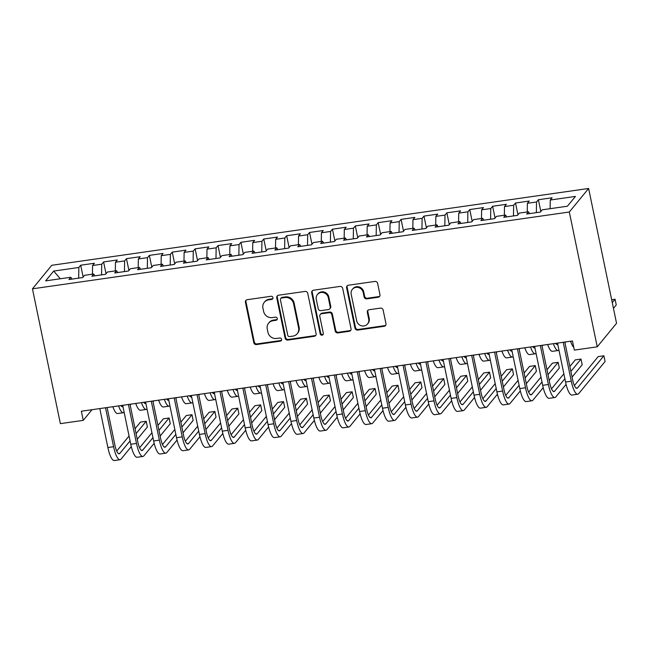 <?xml version="1.0" encoding="UTF-8"?>
<svg xmlns="http://www.w3.org/2000/svg" width="649" height="649" viewBox="0 0 649 649"><rect width="100%" height="100%" fill="white"/><g stroke="black" fill="none" stroke-linecap="round" stroke-linejoin="round"><path stroke-width="0.97" d="M272.961 297.631A1.647 1.541 -140.6 0 0 271.063 296.285L247.196 299.7A2.353 2.207 -140.6 0 0 245.419 302.264L253.775 342.64A2.353 2.207 -140.6 0 0 256.493 344.562L280.352 341.147A1.647 1.541 -140.6 0 0 281.601 339.354A1.647 1.541 -140.6 0 0 279.703 338.007L276.62 338.445A7.52 7.066 -140.6 0 1 267.94 332.296L267.242 328.938A7.52 7.066 -140.6 0 1 268.621 323.137A7.52 7.066 -140.6 0 1 272.945 320.728L276.036 320.29A1.647 1.541 -140.6 0 0 277.285 318.489A1.647 1.541 -140.6 0 0 275.387 317.15L272.296 317.588A7.52 7.066 -140.6 0 1 263.624 311.439L262.926 308.072A7.52 7.066 -140.6 0 1 264.297 302.28A7.52 7.066 -140.6 0 1 268.629 299.87L271.72 299.424A1.647 1.541 -140.6 0 0 272.961 297.631M378.172 297.242A2.353 2.207 -140.6 0 0 379.957 294.678L377.613 283.353A2.353 2.207 -140.6 0 0 374.903 281.431L348.391 285.227A2.353 2.207 -140.6 0 0 346.615 287.791L354.971 328.159A2.353 2.207 -140.6 0 0 357.68 330.081L384.192 326.293A2.353 2.207 -140.6 0 0 385.968 323.729L383.137 310.044A2.353 2.207 -140.6 0 0 380.428 308.121L369.086 309.743A2.353 2.207 -140.6 0 0 367.302 312.307L368.705 319.097A6.287 5.906 -140.6 0 1 361.323 325.766A6.287 5.906 -140.6 0 1 356.69 320.817L351.182 294.232A6.287 5.906 -140.6 0 1 358.572 287.564A6.287 5.906 -140.6 0 1 363.205 292.512L364.121 296.95A2.353 2.207 -140.6 0 0 366.831 298.864L378.172 297.242L378.7 296.609A2.353 2.207 -140.6 0 0 379.754 296.147M597.234 346.826L569.319 212.012L588.627 188.47L616.55 323.291L597.234 346.826L574.349 350.103L572.459 340.96L81.36 411.223L83.25 420.365L92.004 409.706M83.25 420.365L60.373 423.635L32.45 288.821L569.319 212.012M307.748 293.348A2.353 2.207 -140.6 0 0 305.038 291.425L278.535 295.222A2.353 2.207 -140.6 0 0 276.75 297.786L285.114 338.153A2.353 2.207 -140.6 0 0 287.823 340.076L314.327 336.287A2.353 2.207 -140.6 0 0 316.112 333.724L307.748 293.348M313.467 290.225L339.971 286.428A2.353 2.207 -140.6 0 1 342.68 288.351L351.044 328.727A2.353 2.207 -140.6 0 1 349.259 331.29L337.918 332.913A2.353 2.207 -140.6 0 1 335.209 330.99L331.817 314.619A2.353 2.207 -140.6 0 0 329.1 312.696L321.579 313.767A2.353 2.207 -140.6 0 0 319.795 316.339L323.324 333.383A1.647 1.541 -140.6 0 1 321.393 335.127A1.647 1.541 -140.6 0 1 320.184 333.829L311.682 292.788A2.353 2.207 -140.6 0 1 313.467 290.225M588.627 188.47L51.766 265.287L32.45 288.821M83.145 277.009L80.703 265.214L78.854 267.469L53.68 271.071L45.641 280.871L70.814 277.269L68.956 279.524L82.691 277.561L84.54 275.306L93.699 273.992L91.842 276.255L105.576 274.292L107.426 272.028L116.585 270.722L114.727 272.978L128.461 271.014L130.311 268.759L139.462 267.445L137.612 269.7L151.339 267.737L153.196 265.482L162.347 264.175L160.498 266.431L174.224 264.468L176.082 262.204L185.233 260.898L183.383 263.153L197.109 261.19L198.967 258.935L208.118 257.621L206.268 259.884L219.995 257.921L221.853 255.657L231.003 254.351L229.146 256.606L242.88 254.643L244.73 252.388L253.889 251.074L252.031 253.337L265.766 251.366L267.615 249.111L276.774 247.804L274.916 250.06L288.651 248.096L290.501 245.833L299.66 244.527L297.802 246.782L311.536 244.819L313.386 242.564L322.537 241.25L320.687 243.513L334.422 241.55L336.271 239.286L345.422 237.98L343.572 240.235L357.299 238.272L359.157 236.017L368.308 234.703L366.458 236.966L380.184 234.995L382.042 232.74L391.193 231.433L389.343 233.689L403.07 231.725L404.927 229.462L414.078 228.156L412.229 230.411L425.955 228.448L427.805 226.193L436.964 224.879L435.106 227.142L448.84 225.179L450.69 222.915L459.849 221.609L457.991 223.864L471.726 221.901L473.575 219.646L482.734 218.332L480.877 220.595L494.611 218.624L496.461 216.368L505.612 215.062L503.762 217.318L517.496 215.354L519.346 213.091L528.497 211.785L526.647 214.04L540.374 212.077L542.231 209.822L567.404 206.22L575.444 196.42L550.271 200.022L550.125 208.694M80.703 265.214L94.438 263.251L92.58 265.506L101.731 264.2L101.56 274.86M106.03 273.732L103.589 261.936L101.731 264.2M103.589 261.936L117.315 259.973L115.465 262.237L124.616 260.922L124.438 271.59M128.916 270.455L126.474 258.667L124.616 260.922M126.474 258.667L140.2 256.704L138.351 258.959L147.501 257.653L147.323 268.313M151.801 267.185L149.359 255.39L147.501 257.653M149.359 255.39L163.086 253.426L161.236 255.682L170.387 254.376L170.208 265.043M174.686 263.908L172.245 252.12L170.387 254.376M172.245 252.12L185.971 250.149L184.121 252.412L193.272 251.098L193.094 261.766M197.564 260.638L195.122 248.843L193.272 251.098M195.122 248.843L208.856 246.88L207.007 249.135L216.158 247.829L215.979 258.489M220.449 257.361L218.007 245.565L216.158 247.829M218.007 245.565L231.742 243.602L229.884 245.866L239.043 244.551L238.864 255.219M243.334 254.083L240.893 242.296L239.043 244.551M240.893 242.296L254.627 240.333L252.769 242.588L261.928 241.282L261.75 251.942M266.22 250.814L263.778 239.019L261.928 241.282M263.778 239.019L277.512 237.055L275.655 239.311L284.814 238.005L284.635 248.672M289.105 247.537L286.663 235.749L284.814 238.005M286.663 235.749L300.39 233.778L298.54 236.041L307.691 234.727L307.512 245.395M311.991 244.267L309.549 232.472L307.691 234.727M309.549 232.472L323.275 230.509L321.425 232.764L330.576 231.458L330.398 242.118M334.876 240.99L332.434 229.194L330.576 231.458M332.434 229.194L346.16 227.231L344.311 229.495L353.462 228.18L353.283 238.848M357.761 237.712L355.319 225.925L353.462 228.18M355.319 225.925L369.046 223.962L367.196 226.217L376.347 224.911L376.169 235.571M380.639 234.443L378.197 222.648L376.347 224.911M378.197 222.648L391.931 220.684L390.081 222.94L399.232 221.633L399.054 232.301M403.524 231.166L401.082 219.378L399.232 221.633M401.082 219.378L414.816 217.407L412.959 219.67L422.118 218.356L421.939 229.024M426.409 227.896L423.967 216.101L422.118 218.356M423.967 216.101L437.702 214.138L435.844 216.393L445.003 215.087L444.825 225.747M449.295 224.619L446.853 212.823L445.003 215.087M446.853 212.823L460.587 210.86L458.729 213.123L467.888 211.809L467.71 222.477M472.18 221.35L469.738 209.554L467.888 211.809M469.738 209.554L483.464 207.591L481.615 209.846L490.766 208.54L490.587 219.2M495.065 218.072L492.623 206.277L490.766 208.54M492.623 206.277L506.35 204.313L504.5 206.569L513.651 205.262L513.473 215.93M517.951 214.795L515.509 203.007L513.651 205.262M515.509 203.007L529.235 201.044L527.386 203.299L536.536 201.985L536.358 212.653M540.836 211.525L538.394 199.73L536.536 201.985M538.394 199.73L552.121 197.767L550.271 200.022M528.497 211.785L529.608 213.618M505.612 215.062L506.723 216.896M527.386 203.299L527.239 211.963M482.734 218.332L483.838 220.165M504.5 206.569L504.354 215.241M459.849 221.609L460.952 223.443M481.615 209.846L481.469 218.51M436.964 224.879L438.067 226.72M458.729 213.123L458.583 221.788M414.078 228.156L415.182 229.989M435.844 216.393L435.698 225.065M391.193 231.433L392.304 233.267M412.959 219.67L412.821 228.334M368.308 234.703L369.419 236.536M390.081 222.94L389.935 231.612M345.422 237.98L346.534 239.814M367.196 226.217L367.05 234.881M322.537 241.25L323.648 243.091M344.311 229.495L344.165 238.159M299.66 244.527L300.763 246.36M321.425 232.764L321.279 241.436M276.774 247.804L277.877 249.638M298.54 236.041L298.394 244.705M253.889 251.074L254.992 252.907M275.655 239.311L275.509 247.983M231.003 254.351L232.107 256.185M252.769 242.588L252.623 251.252M208.118 257.621L209.229 259.454M229.884 245.866L229.746 254.53M185.233 260.898L186.344 262.731M207.007 249.135L206.861 257.807M162.347 264.175L163.459 266.009M184.121 252.412L183.975 261.076M139.462 267.445L140.573 269.278M161.236 255.682L161.09 264.354M116.585 270.722L117.688 272.556M138.351 258.959L138.205 267.623M93.699 273.992L94.803 275.825M115.465 262.237L115.319 270.901M70.814 277.269L71.917 279.102M92.58 265.506L92.434 274.178M53.68 271.071L60.325 278.77M78.854 267.469L78.675 278.137M272.88 298.548A1.647 1.541 -140.6 0 1 272.239 298.791L269.148 299.23A7.52 7.066 -140.6 0 0 264.824 301.639L264.297 302.28M268.621 323.137L269.14 322.496A7.52 7.066 -140.6 0 1 273.472 320.095L276.555 319.649A1.647 1.541 -140.6 0 0 277.196 319.405M246.141 300.163A2.353 2.207 -140.6 0 0 245.939 301.631L254.303 342.007A2.353 2.207 -140.6 0 0 257.012 343.921L280.879 340.514A1.647 1.541 -140.6 0 0 281.52 340.263M277.472 295.676A2.353 2.207 -140.6 0 0 277.277 297.145L285.633 337.521A2.353 2.207 -140.6 0 0 288.343 339.443L314.854 335.647A2.353 2.207 -140.6 0 0 315.909 335.192M281.658 298.005A1.647 1.541 -140.6 0 0 280.409 299.797L287.75 335.241A1.647 1.541 -140.6 0 0 289.649 336.588L292.902 336.117A7.52 7.066 -140.6 0 0 297.234 333.708A7.52 7.066 -140.6 0 0 298.605 327.915L293.583 303.691A7.52 7.066 -140.6 0 0 284.911 297.542L281.658 298.005L282.177 297.372A1.647 1.541 -140.6 0 0 281.228 297.899L280.709 298.532M297.234 333.708L297.753 333.075A7.52 7.066 -140.6 0 0 299.124 327.274L298.605 327.915M282.177 297.372L285.438 296.901A7.52 7.066 -140.6 0 1 294.111 303.051L299.124 327.274M320.225 314.522L320.752 313.889A2.353 2.207 -140.6 0 1 322.099 313.134L329.627 312.055A2.353 2.207 -140.6 0 1 332.337 313.978L335.728 330.357A2.353 2.207 -140.6 0 0 338.437 332.272L349.779 330.649A2.353 2.207 -140.6 0 0 350.841 330.195M312.404 290.679A2.353 2.207 -140.6 0 0 312.201 292.147L320.703 333.197A1.647 1.541 -140.6 0 0 323.243 334.292M328.297 297.623A6.287 5.906 -140.6 0 0 317.426 294.5A6.287 5.906 -140.6 0 0 316.282 299.343L318.221 308.713A2.353 2.207 -140.6 0 0 320.931 310.628L328.451 309.557A2.353 2.207 -140.6 0 0 330.236 306.993L328.297 297.623L328.816 296.991A6.287 5.906 -140.6 0 0 317.945 293.859L317.426 294.5M329.806 308.802L330.325 308.17A2.353 2.207 -140.6 0 0 330.755 306.352L330.236 306.993M328.816 296.991L330.755 306.352M352.334 289.389L352.853 288.748A6.287 5.906 -140.6 0 1 363.724 291.88L364.641 296.309A2.353 2.207 -140.6 0 0 367.35 298.232L378.7 296.609M367.561 323.94L368.08 323.307A6.287 5.906 -140.6 0 0 369.224 318.456L368.705 319.097M368.024 310.206A2.353 2.207 -140.6 0 0 367.821 311.674L369.224 318.456M347.337 285.682A2.353 2.207 -140.6 0 0 347.134 287.15L355.498 327.526A2.353 2.207 -140.6 0 0 358.207 329.449L384.711 325.652A2.353 2.207 -140.6 0 0 385.774 325.198M120.876 405.568A11.974 3.115 81.9 0 0 122.547 406.785A11.974 3.115 81.9 0 0 122.961 406.607M130.911 404.132L130.165 405.049M124.146 412.334A17.961 4.681 -98.1 0 1 123.391 412.707A17.961 4.681 -98.1 0 1 118.589 405.901M123.391 412.707L117.672 413.527A17.961 4.681 -98.1 0 1 112.869 406.72M131.293 446.601L121.055 459.07A17.961 4.681 -98.1 0 1 120.049 459.711L114.329 460.53A17.961 4.681 -98.1 0 1 107.872 447.518L99.808 408.586M120.049 459.711A17.961 4.681 -98.1 0 1 113.591 446.707L105.527 407.767M107.117 407.54L114.897 445.117A11.974 3.115 81.9 0 0 119.205 453.781A11.974 3.115 81.9 0 0 119.878 453.359L130.068 440.931M136.079 433.613L146.212 421.266L140.484 422.085L135.065 428.697M116.715 451.055L129.054 436.014M146.212 421.266L147.388 426.977L137.263 439.324M143.762 402.299A11.974 3.115 81.9 0 0 145.433 403.508A11.974 3.115 81.9 0 0 145.847 403.329M153.797 400.863L153.05 401.772M147.031 409.065A17.961 4.681 -98.1 0 1 146.276 409.438A17.961 4.681 -98.1 0 1 141.474 402.623M146.276 409.438L140.557 410.257A17.961 4.681 -98.1 0 1 135.755 403.443M166.639 399.021A11.974 3.115 81.9 0 0 168.318 400.238A11.974 3.115 81.9 0 0 168.732 400.06M176.682 397.586L175.936 398.494M169.916 405.787A17.961 4.681 -98.1 0 1 169.162 406.16A17.961 4.681 -98.1 0 1 164.359 399.346M169.162 406.16L163.443 406.98A17.961 4.681 -98.1 0 1 158.64 400.165M154.178 443.324L143.94 455.793A17.961 4.681 -98.1 0 1 142.934 456.434L137.215 457.253A17.961 4.681 -98.1 0 1 130.757 444.249L122.693 405.309M142.934 456.434A17.961 4.681 -98.1 0 1 136.477 443.429L128.413 404.489M130.003 404.262L137.783 441.839A11.974 3.115 81.9 0 0 142.09 450.511A11.974 3.115 81.9 0 0 142.756 450.082L152.953 437.661M158.964 430.336L169.089 417.988L163.37 418.808L157.942 425.419M139.6 447.786L151.939 432.745M169.089 417.988L170.273 423.7L160.149 436.047M177.063 440.046L166.825 452.523A17.961 4.681 -98.1 0 1 165.82 453.164L160.1 453.984A17.961 4.681 -98.1 0 1 153.643 440.971L145.579 402.039M165.82 453.164A17.961 4.681 -98.1 0 1 159.362 440.152L151.298 401.22M152.888 400.993L160.668 438.562A11.974 3.115 81.9 0 0 164.976 447.234A11.974 3.115 81.9 0 0 165.641 446.812L175.838 434.384M181.85 427.058L191.974 414.719L186.255 415.538L180.828 422.15M162.485 444.508L174.824 429.468M191.974 414.719L193.159 420.43L183.034 432.778M189.524 395.752A11.974 3.115 81.9 0 0 191.195 396.961A11.974 3.115 81.9 0 0 191.617 396.782M199.567 394.316L198.813 395.225M192.802 402.51A17.961 4.681 -98.1 0 1 192.047 402.891A17.961 4.681 -98.1 0 1 187.245 396.077M192.047 402.891L186.328 403.71A17.961 4.681 -98.1 0 1 181.525 396.896M212.41 392.475A11.974 3.115 81.9 0 0 214.081 393.692A11.974 3.115 81.9 0 0 214.503 393.513M222.453 391.039L221.698 391.947M215.687 399.24A17.961 4.681 -98.1 0 1 214.933 399.614A17.961 4.681 -98.1 0 1 210.13 392.799M214.933 399.614L209.213 400.433A17.961 4.681 -98.1 0 1 204.411 393.618M199.949 436.777L189.711 449.246A17.961 4.681 -98.1 0 1 188.705 449.887L182.986 450.706A17.961 4.681 -98.1 0 1 176.528 437.702L168.464 398.762M188.705 449.887A17.961 4.681 -98.1 0 1 182.247 436.882L174.183 397.942M175.774 397.715L183.553 435.292A11.974 3.115 81.9 0 0 187.861 443.965A11.974 3.115 81.9 0 0 188.526 443.535L198.724 431.106M204.735 423.789L214.86 411.442L209.14 412.261L203.713 418.873M185.363 441.239L197.71 426.198M214.86 411.442L216.044 417.153L205.911 429.5M222.826 433.5L212.596 445.977A17.961 4.681 -98.1 0 1 211.59 446.609L205.871 447.429A17.961 4.681 -98.1 0 1 199.413 434.424L191.35 395.484M211.59 446.609A17.961 4.681 -98.1 0 1 205.133 433.605L197.069 394.673M198.659 394.446L206.439 432.015A11.974 3.115 81.9 0 0 210.738 440.687A11.974 3.115 81.9 0 0 211.412 440.257L221.609 427.837M227.612 420.511L237.745 408.172L232.026 408.984L226.598 415.595M208.248 437.961L220.587 422.921M237.745 408.172L238.929 413.884L228.797 426.223M235.295 389.197A11.974 3.115 81.9 0 0 236.966 390.414A11.974 3.115 81.9 0 0 237.38 390.236M245.33 387.761L244.584 388.678M238.572 395.963A17.961 4.681 -98.1 0 1 237.818 396.344A17.961 4.681 -98.1 0 1 233.015 389.53M237.818 396.344L232.091 397.156A17.961 4.681 -98.1 0 1 227.288 390.349M245.711 430.23L235.482 442.699A17.961 4.681 -98.1 0 1 234.476 443.34L228.756 444.159A17.961 4.681 -98.1 0 1 222.291 431.155L214.235 392.215M234.476 443.34A17.961 4.681 -98.1 0 1 228.018 430.336L219.954 391.396M221.536 391.169L229.324 428.746A11.974 3.115 81.9 0 0 233.624 437.41A11.974 3.115 81.9 0 0 234.297 436.988L244.495 424.56M250.498 417.242L260.63 404.895L254.911 405.714L249.484 412.326M231.133 434.684L243.472 419.652M260.63 404.895L261.815 410.606L251.682 422.953M258.18 385.928A11.974 3.115 81.9 0 0 259.851 387.137A11.974 3.115 81.9 0 0 260.265 386.958M268.215 384.492L267.469 385.401M261.458 392.694A17.961 4.681 -98.1 0 1 260.703 393.067A17.961 4.681 -98.1 0 1 255.893 386.252M260.703 393.067L254.976 393.886A17.961 4.681 -98.1 0 1 250.173 387.072M268.597 426.953L258.367 439.422A17.961 4.681 -98.1 0 1 257.361 440.063L251.634 440.882A17.961 4.681 -98.1 0 1 245.176 427.878L237.112 388.938M257.361 440.063A17.961 4.681 -98.1 0 1 250.903 427.058L242.84 388.118M244.422 387.891L252.201 425.468A11.974 3.115 81.9 0 0 256.509 434.14A11.974 3.115 81.9 0 0 257.182 433.71L267.38 421.29M273.383 413.965L283.516 401.617L277.796 402.437L272.369 409.048M254.019 431.415L266.358 416.374M283.516 401.617L284.7 407.329L274.568 419.676M281.066 382.65A11.974 3.115 81.9 0 0 282.737 383.867A11.974 3.115 81.9 0 0 283.151 383.689M291.101 381.214L290.354 382.131M284.335 389.416A17.961 4.681 -98.1 0 1 283.581 389.789A17.961 4.681 -98.1 0 1 278.778 382.975M283.581 389.789L277.861 390.609A17.961 4.681 -98.1 0 1 273.059 383.794M291.482 423.675L281.244 436.152A17.961 4.681 -98.1 0 1 280.246 436.793L274.519 437.613A17.961 4.681 -98.1 0 1 268.061 424.6L259.998 385.668M280.246 436.793A17.961 4.681 -98.1 0 1 273.781 423.781L265.717 384.849M267.307 384.622L275.087 422.191A11.974 3.115 81.9 0 0 279.394 430.863A11.974 3.115 81.9 0 0 280.068 430.441L290.257 418.013M296.269 410.687L306.401 398.348L300.682 399.167L295.254 405.779M276.904 428.137L289.243 413.097M306.401 398.348L307.585 404.059L297.453 416.407M303.951 379.381A11.974 3.115 81.9 0 0 305.622 380.59A11.974 3.115 81.9 0 0 306.036 380.411M313.986 377.945L313.24 378.854M307.22 386.139A17.961 4.681 -98.1 0 1 306.466 386.52A17.961 4.681 -98.1 0 1 301.663 379.706M306.466 386.52L300.747 387.339A17.961 4.681 -98.1 0 1 295.944 380.525M314.367 420.406L304.13 432.875A17.961 4.681 -98.1 0 1 303.124 433.516L297.404 434.335A17.961 4.681 -98.1 0 1 290.947 421.331L282.883 382.391M303.124 433.516A17.961 4.681 -98.1 0 1 296.666 420.511L288.602 381.571M290.192 381.344L297.972 418.921A11.974 3.115 81.9 0 0 302.28 427.594A11.974 3.115 81.9 0 0 302.953 427.164L313.142 414.735M319.154 407.418L329.286 395.071L323.559 395.89L318.14 402.502M299.789 424.868L312.128 409.827M329.286 395.071L330.463 400.782L320.338 413.129M326.836 376.104A11.974 3.115 81.9 0 0 328.508 377.32A11.974 3.115 81.9 0 0 328.921 377.142M336.872 374.668L336.125 375.576M330.106 382.869A17.961 4.681 -98.1 0 1 329.351 383.243A17.961 4.681 -98.1 0 1 324.549 376.428M329.351 383.243L323.632 384.062A17.961 4.681 -98.1 0 1 318.829 377.247M337.253 417.129L327.015 429.606A17.961 4.681 -98.1 0 1 326.009 430.238L320.29 431.058A17.961 4.681 -98.1 0 1 313.832 418.053L305.768 379.113M326.009 430.238A17.961 4.681 -98.1 0 1 319.551 417.234L311.488 378.302M313.078 378.075L320.857 415.644A11.974 3.115 81.9 0 0 325.165 424.316A11.974 3.115 81.9 0 0 325.83 423.886L336.028 411.466M342.039 404.14L352.164 391.801L346.444 392.613L341.017 399.232M322.675 421.59L335.014 406.55M352.164 391.801L353.348 397.512L343.224 409.852M349.714 372.826A11.974 3.115 81.9 0 0 351.393 374.043A11.974 3.115 81.9 0 0 351.807 373.865M359.757 371.39L359.011 372.307M352.991 379.592A17.961 4.681 -98.1 0 1 352.237 379.973A17.961 4.681 -98.1 0 1 347.434 373.159M352.237 379.973L346.517 380.785A17.961 4.681 -98.1 0 1 341.715 373.978M360.138 413.859L349.9 426.328A17.961 4.681 -98.1 0 1 348.894 426.969L343.175 427.788A17.961 4.681 -98.1 0 1 336.717 414.784L328.654 375.844M348.894 426.969A17.961 4.681 -98.1 0 1 342.437 413.965L334.373 375.025M335.963 374.798L343.743 412.375A11.974 3.115 81.9 0 0 348.051 421.039A11.974 3.115 81.9 0 0 348.716 420.617L358.913 408.189M364.925 400.871L375.049 388.524L369.33 389.343L363.902 395.955M345.56 418.313L357.899 403.28M375.049 388.524L376.233 394.235L366.109 406.582M372.599 369.557A11.974 3.115 81.9 0 0 374.27 370.774A11.974 3.115 81.9 0 0 374.692 370.587M382.642 368.121L381.888 369.03M375.876 376.323A17.961 4.681 -98.1 0 1 375.122 376.696A17.961 4.681 -98.1 0 1 370.319 369.881M375.122 376.696L369.403 377.515A17.961 4.681 -98.1 0 1 364.6 370.701M383.024 410.582L372.786 423.051A17.961 4.681 -98.1 0 1 371.78 423.692L366.06 424.511A17.961 4.681 -98.1 0 1 359.603 411.507L351.539 372.567M371.78 423.692A17.961 4.681 -98.1 0 1 365.322 410.687L357.258 371.747M358.848 371.52L366.628 409.097A11.974 3.115 81.9 0 0 370.936 417.769A11.974 3.115 81.9 0 0 371.601 417.339L381.799 404.919M387.81 397.594L397.934 385.246L392.215 386.066L386.788 392.677M368.437 415.044L380.785 400.003M397.934 385.246L399.119 390.966L388.986 403.305M395.484 366.279A11.974 3.115 81.9 0 0 397.156 367.496A11.974 3.115 81.9 0 0 397.577 367.318M405.528 364.843L404.773 365.76M398.762 373.045A17.961 4.681 -98.1 0 1 398.007 373.418A17.961 4.681 -98.1 0 1 393.205 366.604M398.007 373.418L392.288 374.238A17.961 4.681 -98.1 0 1 387.485 367.423M405.901 407.304L395.671 419.781A17.961 4.681 -98.1 0 1 394.665 420.422L388.946 421.242A17.961 4.681 -98.1 0 1 382.488 408.229L374.424 369.297M394.665 420.422A17.961 4.681 -98.1 0 1 388.207 407.41L380.144 368.478M381.734 368.251L389.514 405.82A11.974 3.115 81.9 0 0 393.813 414.492A11.974 3.115 81.9 0 0 394.487 414.07L404.684 401.642M410.695 394.316L420.82 381.977L415.1 382.796L409.673 389.408M391.323 411.766L403.662 396.726M420.82 381.977L422.004 387.688L411.872 400.035M418.37 363.01A11.974 3.115 81.9 0 0 420.041 364.219A11.974 3.115 81.9 0 0 420.455 364.04M428.405 361.574L427.659 362.483M421.647 369.768A17.961 4.681 -98.1 0 1 420.893 370.149A17.961 4.681 -98.1 0 1 416.09 363.335M420.893 370.149L415.165 370.968A17.961 4.681 -98.1 0 1 410.363 364.154M428.786 404.035L418.556 416.504A17.961 4.681 -98.1 0 1 417.55 417.145L411.831 417.964A17.961 4.681 -98.1 0 1 405.374 404.96L397.31 366.02M417.55 417.145A17.961 4.681 -98.1 0 1 411.093 404.14L403.029 365.2M404.611 364.973L412.399 402.55A11.974 3.115 81.9 0 0 416.699 411.223A11.974 3.115 81.9 0 0 417.372 410.793L427.569 398.364M433.573 391.047L443.705 378.7L437.986 379.519L432.559 386.131M414.208 408.497L426.547 393.456M443.705 378.7L444.889 384.411L434.757 396.758M441.255 359.733A11.974 3.115 81.9 0 0 442.926 360.949A11.974 3.115 81.9 0 0 443.34 360.771M451.29 358.297L450.544 359.205M444.533 366.498A17.961 4.681 -98.1 0 1 443.778 366.872A17.961 4.681 -98.1 0 1 438.975 360.057M443.778 366.872L438.051 367.691A17.961 4.681 -98.1 0 1 433.248 360.876M451.672 400.757L441.442 413.235A17.961 4.681 -98.1 0 1 440.436 413.875L434.708 414.687A17.961 4.681 -98.1 0 1 428.251 401.682L420.187 362.75M440.436 413.875A17.961 4.681 -98.1 0 1 433.978 400.863L425.914 361.931M427.496 361.704L435.276 399.273A11.974 3.115 81.9 0 0 439.584 407.945A11.974 3.115 81.9 0 0 440.257 407.523L450.455 395.095M456.458 387.769L466.59 375.43L460.871 376.242L455.444 382.861M437.093 405.219L449.433 390.179M466.59 375.43L467.775 381.141L457.642 393.481M464.14 356.455A11.974 3.115 81.9 0 0 465.812 357.672A11.974 3.115 81.9 0 0 466.225 357.494M474.176 355.019L473.429 355.936M467.418 363.221A17.961 4.681 -98.1 0 1 466.655 363.602A17.961 4.681 -98.1 0 1 461.853 356.788M466.655 363.602L460.936 364.413A17.961 4.681 -98.1 0 1 456.133 357.607M474.557 397.488L464.327 409.957A17.961 4.681 -98.1 0 1 463.321 410.598L457.594 411.417A17.961 4.681 -98.1 0 1 451.136 398.413L443.072 359.473M463.321 410.598A17.961 4.681 -98.1 0 1 456.855 397.594L448.8 358.654M450.382 358.426L458.162 396.004A11.974 3.115 81.9 0 0 462.469 404.668A11.974 3.115 81.9 0 0 463.143 404.246L473.332 391.818M479.343 384.5L489.476 372.153L483.756 372.972L478.329 379.584M459.979 401.942L472.318 386.909M489.476 372.153L490.66 377.864L480.528 390.211M487.026 353.186A11.974 3.115 81.9 0 0 488.697 354.403A11.974 3.115 81.9 0 0 489.111 354.216M497.061 351.75L496.315 352.658M490.295 359.952A17.961 4.681 -98.1 0 1 489.541 360.325A17.961 4.681 -98.1 0 1 484.738 353.51M489.541 360.325L483.821 361.144A17.961 4.681 -98.1 0 1 479.019 354.33M497.442 394.211L487.204 406.688A17.961 4.681 -98.1 0 1 486.198 407.321L480.479 408.14A17.961 4.681 -98.1 0 1 474.021 395.136L465.958 356.196M486.198 407.321A17.961 4.681 -98.1 0 1 479.741 394.316L471.677 355.376M473.267 355.149L481.047 392.726A11.974 3.115 81.9 0 0 485.355 401.398A11.974 3.115 81.9 0 0 486.028 400.968L496.217 388.548M502.229 381.223L512.361 368.875L506.634 369.695L501.215 376.306M482.864 398.673L495.203 383.632M512.361 368.875L513.537 374.595L503.413 386.934M509.911 349.908A11.974 3.115 81.9 0 0 511.582 351.125A11.974 3.115 81.9 0 0 511.996 350.947M519.946 348.472L519.2 349.389M513.181 356.674A17.961 4.681 -98.1 0 1 512.426 357.047A17.961 4.681 -98.1 0 1 507.623 350.241M512.426 357.047L506.707 357.867A17.961 4.681 -98.1 0 1 501.904 351.052M520.328 390.933L510.09 403.41A17.961 4.681 -98.1 0 1 509.084 404.051L503.364 404.871A17.961 4.681 -98.1 0 1 496.907 391.858L488.843 352.926M509.084 404.051A17.961 4.681 -98.1 0 1 502.626 391.039L494.562 352.107M496.152 351.88L503.932 389.449A11.974 3.115 81.9 0 0 508.24 398.121A11.974 3.115 81.9 0 0 508.905 397.699L519.103 385.271M525.114 377.945L535.247 365.606L529.519 366.425L524.092 373.037M505.749 395.395L518.089 380.355M535.247 365.606L536.423 371.317L526.298 383.664M532.797 346.639A11.974 3.115 81.9 0 0 534.468 347.848A11.974 3.115 81.9 0 0 534.881 347.669M542.832 345.203L542.085 346.112M536.066 353.397A17.961 4.681 -98.1 0 1 535.311 353.778A17.961 4.681 -98.1 0 1 530.509 346.964M535.311 353.778L529.592 354.597A17.961 4.681 -98.1 0 1 524.79 347.783M543.213 387.664L532.975 400.133A17.961 4.681 -98.1 0 1 531.969 400.774L526.25 401.593A17.961 4.681 -98.1 0 1 519.792 388.589L511.728 349.649M531.969 400.774A17.961 4.681 -98.1 0 1 525.512 387.769L517.448 348.829M519.038 348.602L526.818 386.179A11.974 3.115 81.9 0 0 531.125 394.852A11.974 3.115 81.9 0 0 531.791 394.422L541.988 381.993M547.999 374.676L558.124 362.329L552.404 363.148L546.977 369.76M528.635 392.126L540.974 377.085M558.124 362.329L559.308 368.04L549.184 380.387M555.674 343.362A11.974 3.115 81.9 0 0 557.345 344.578A11.974 3.115 81.9 0 0 557.767 344.4M565.717 341.926L564.971 342.834M558.951 350.127A17.961 4.681 -98.1 0 1 558.197 350.501A17.961 4.681 -98.1 0 1 553.394 343.686M558.197 350.501L552.477 351.32A17.961 4.681 -98.1 0 1 547.675 344.505M566.098 384.386L555.86 396.863A17.961 4.681 -98.1 0 1 554.854 397.504L549.135 398.316A17.961 4.681 -98.1 0 1 542.678 385.311L534.614 346.379M554.854 397.504A17.961 4.681 -98.1 0 1 548.397 384.492L540.333 345.56M541.923 345.333L549.703 382.902A11.974 3.115 81.9 0 0 554.011 391.574A11.974 3.115 81.9 0 0 554.676 391.152L564.873 378.724M570.885 371.398L581.009 359.059L575.29 359.871L569.863 366.49M551.512 388.848L563.859 373.808M581.009 359.059L582.194 364.77L572.061 377.11M612.275 302.645L615.065 299.238L611.674 299.724M615.065 299.238L616.25 304.957L613.459 308.356M573.789 347.361A17.961 4.681 -98.1 0 1 570.56 341.236M564.808 342.055L572.588 379.633A11.974 3.115 81.9 0 0 576.888 388.297A11.974 3.115 81.9 0 0 577.561 387.875L603.894 355.782L605.079 361.493L578.746 393.586A17.961 4.681 -98.1 0 1 577.74 394.227L572.02 395.046A17.961 4.681 -98.1 0 1 565.563 382.042L557.499 343.102M577.74 394.227A17.961 4.681 -98.1 0 1 571.282 381.223L563.218 342.283M603.894 355.782L598.175 356.601L574.397 385.571M269.148 299.23L268.629 299.87M276.555 319.649L276.036 320.29M273.472 320.095L272.945 320.728M280.879 340.514L280.352 341.147M257.012 343.921L256.493 344.562M254.303 342.007L253.775 342.64M245.939 301.631L245.419 302.264M272.239 298.791L271.72 299.424M314.854 335.647L314.327 336.287M288.343 339.443L287.823 340.076M285.633 337.521L285.114 338.153M277.277 297.145L276.75 297.786M294.111 303.051L293.583 303.691M285.438 296.901L284.911 297.542M349.779 330.649L349.259 331.29M338.437 332.272L337.918 332.913M335.728 330.357L335.209 330.99M332.337 313.978L331.817 314.619M329.627 312.055L329.1 312.696M322.099 313.134L321.579 313.767M320.703 333.197L320.184 333.829M312.201 292.147L311.682 292.788M367.35 298.232L366.831 298.864M364.641 296.309L364.121 296.95M363.724 291.88L363.205 292.512M367.821 311.674L367.302 312.307M384.711 325.652L384.192 326.293M358.207 329.449L357.68 330.081M355.498 327.526L354.971 328.159M347.134 287.15L346.615 287.791M121.785 406.566L122.921 406.404M107.872 447.518L113.591 446.707M118.443 453.562L119.878 453.359M144.67 403.289L145.806 403.126M167.547 400.019L168.691 399.857M130.757 444.249L136.477 443.429M141.328 450.292L142.756 450.082M153.643 440.971L159.362 440.152M164.213 447.015L165.641 446.812M190.433 396.742L191.569 396.58M213.318 393.464L214.454 393.302M176.528 437.702L182.247 436.882M187.09 443.738L188.526 443.535M199.413 434.424L205.133 433.605M209.976 440.468L211.412 440.257M236.204 390.195L237.339 390.033M222.291 431.155L228.018 430.336M232.861 437.191L234.297 436.988M259.089 386.918L260.225 386.755M245.176 427.878L250.903 427.058M255.747 433.921L257.182 433.71M281.974 383.648L283.11 383.486M268.061 424.6L273.781 423.781M278.632 430.644L280.068 430.441M304.86 380.371L305.995 380.209M290.947 421.331L296.666 420.511M301.517 427.366L302.953 427.164M327.745 377.093L328.881 376.931M313.832 418.053L319.551 417.234M324.403 424.097L325.83 423.886M350.622 373.824L351.766 373.662M336.717 414.784L342.437 413.965M347.288 420.82L348.716 420.617M373.508 370.547L374.651 370.384M359.603 411.507L365.322 410.687M370.165 417.55L371.601 417.339M396.393 367.277L397.529 367.115M382.488 408.229L388.207 407.41M393.051 414.273L394.487 414.07M419.278 364L420.414 363.838M405.374 404.96L411.093 404.14M415.936 410.995L417.372 410.793M442.164 360.722L443.299 360.56M428.251 401.682L433.978 400.863M438.821 407.726L440.257 407.523M465.049 357.453L466.185 357.291M451.136 398.413L456.855 397.594M461.707 404.449L463.143 404.246M487.934 354.176L489.07 354.013M474.021 395.136L479.741 394.316M484.592 401.179L486.028 400.968M510.82 350.906L511.956 350.744M496.907 391.858L502.626 391.039M507.477 397.902L508.905 397.699M533.705 347.629L534.841 347.466M519.792 388.589L525.512 387.769M530.363 394.624L531.791 394.422M556.582 344.351L557.726 344.189M542.678 385.311L548.397 384.492M553.248 391.355L554.676 391.152M565.563 382.042L571.282 381.223M576.125 388.078L577.561 387.875"/></g></svg>
